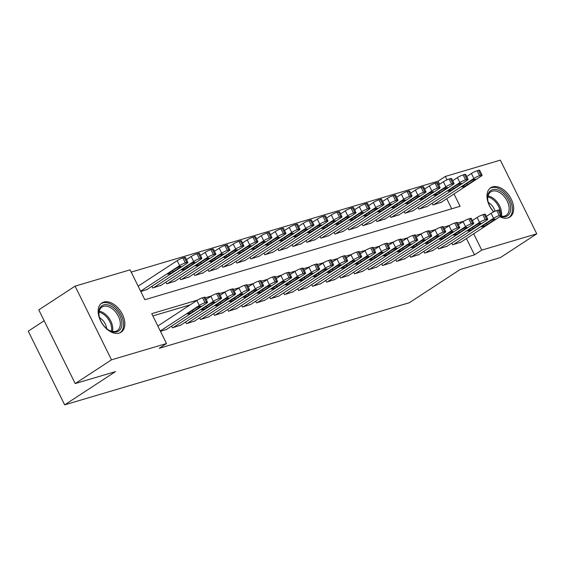 <?xml version="1.0" encoding="UTF-8"?>
<svg xmlns="http://www.w3.org/2000/svg" width="565" height="565" viewBox="0 0 565 565"><rect width="100%" height="100%" fill="white"/><g stroke="black" fill="none" stroke-linecap="round" stroke-linejoin="round"><path stroke-width="0.85" d="M493.662 211.875A17.508 11.116 -123.2 0 1 490.745 187.721A17.508 11.116 -123.2 0 1 492.652 186.846A17.508 11.116 -123.2 0 1 510.485 197.701A17.508 11.116 -123.2 0 1 509.913 217.038A17.508 11.116 -123.2 0 1 508.006 217.913A17.508 11.116 -123.2 0 1 499.813 216.699M119.18 333.124A17.508 11.116 -123.2 0 1 101.347 322.269A17.508 11.116 -123.2 0 1 101.919 302.932A17.508 11.116 -123.2 0 1 103.826 302.056A17.508 11.116 -123.2 0 1 121.666 312.904A17.508 11.116 -123.2 0 1 121.087 332.241A17.508 11.116 -123.2 0 1 119.18 333.124M44.162 320.765L28.25 331.175L64.671 404.858L409.35 302.727L460.171 269.498L500.456 257.562L536.75 233.825L481.754 250.118L473.682 233.79M64.671 404.858L115.486 371.629L75.202 383.564L38.78 309.881L75.081 286.144L130.077 269.844L144.838 299.718L460.101 206.31L453.999 193.957M439.598 184.261L438.08 181.181L131.193 272.111M438.08 181.181L445.333 176.435L500.329 160.142L536.75 233.825M451.802 243.084L452.65 244.786L460.962 242.11M437.79 247.237L438.638 248.939L446.95 246.262M423.778 251.39L424.626 253.092L432.938 250.415M409.773 255.542L410.614 257.245L418.926 254.561M395.761 259.695L396.602 261.397L404.914 258.714M381.749 263.841L382.59 265.55L390.902 262.866M367.737 267.994L368.578 269.703L376.89 267.019M353.725 272.146L354.566 273.848L362.878 271.172M339.713 276.299L340.554 278.001L348.866 275.325M325.701 280.452L326.542 282.154L334.854 279.477M311.689 284.605L312.53 286.307L320.842 283.623M297.677 288.75L298.518 290.459L306.83 287.776M283.665 292.903L284.506 294.612L292.818 291.928M269.653 297.056L270.494 298.758L278.813 296.081M255.641 301.209L256.489 302.911L264.801 300.234M241.629 305.361L242.477 307.063L250.789 304.387M227.617 309.514L228.465 311.216L236.777 308.532M213.605 313.66L214.453 315.369L222.765 312.685M199.6 317.812L200.441 319.522L208.753 316.838M185.588 321.965L186.429 323.667L194.741 320.991M171.576 326.118L172.417 327.82L180.729 325.143M451.725 208.789L446.738 198.703M140.791 291.526L147.034 289.464M151.886 286.286L152.734 287.995L161.046 285.311M165.898 282.133L166.739 283.842L175.058 281.158M179.91 277.987L180.751 279.689L189.07 277.005M193.922 273.834L194.763 275.536L203.075 272.853M207.934 269.682L208.775 271.384L217.087 268.707M221.946 265.529L222.787 267.231L231.099 264.554M235.958 261.376L236.799 263.078L245.111 260.401M249.97 257.223L250.811 258.932L259.123 256.249M263.982 253.078L264.823 254.78L273.135 252.096M277.994 248.925L278.835 250.627L287.147 247.943M292.006 244.772L292.847 246.474L301.159 243.798M306.018 240.619L306.859 242.321L315.171 239.645M320.03 236.467L320.871 238.169L329.183 235.492M334.035 232.314L334.883 234.023L343.195 231.339M348.047 228.161L348.895 229.87L357.207 227.187M362.059 224.015L362.907 225.718L371.219 223.034M376.071 219.863L376.919 221.565L385.231 218.888M390.083 215.71L390.923 217.412L399.243 214.735M404.095 211.557L404.936 213.259L413.255 210.583M418.107 207.404L418.948 209.114L427.26 206.43M432.119 203.252L432.959 204.961L441.272 202.277M197.475 300.107L151.731 313.66L166.498 343.534L159.238 348.28L474.494 254.872L466.422 238.536M190.158 304.867L152.847 315.927M160.481 331.358L166.717 329.296M75.202 383.564L111.503 359.827L75.081 286.144M474.494 254.872L481.754 250.118M166.498 343.534L111.503 359.827M463.688 221.226L457.558 223.041M449.684 225.379L443.546 227.194M435.672 229.531L429.534 231.346M421.659 233.684L415.522 235.499M407.648 237.83L401.51 239.652M393.636 241.982L387.498 243.805M379.624 246.135L373.486 247.957M365.611 250.288L359.474 252.103M351.599 254.441L345.462 256.256M337.588 258.593L331.45 260.409M323.576 262.739L317.438 264.561M309.564 266.892L303.426 268.714M295.552 271.045L289.421 272.867M281.54 275.197L275.409 277.012M267.528 279.35L261.397 281.165M253.516 283.503L247.385 285.318M239.504 287.656L233.373 289.471M225.499 291.801L219.361 293.623M211.487 295.954L205.349 297.776M447.021 179.847L445.333 176.435M160.298 330.991L199.325 305.467A4.492 0.65 153.7 0 1 205.031 302.734L206.43 302.324A4.492 0.65 153.7 0 1 207.553 302.233A4.492 0.65 153.7 0 1 206.331 303.391L166.11 329.692M207.553 302.233L205.088 297.254A4.492 0.65 -26.3 0 0 203.972 297.345L202.567 297.755A4.492 0.65 -26.3 0 0 196.86 300.488L157.833 326.012M195.356 308.511A3.595 0.516 -26.3 0 1 198.753 306.753A3.595 0.516 -26.3 0 1 200.822 306.251A3.595 0.516 -26.3 0 1 199.84 307.183L192.87 311.739A3.595 0.516 -26.3 0 1 189.473 313.497A3.595 0.516 -26.3 0 1 187.411 313.992A3.595 0.516 -26.3 0 1 188.385 313.067L195.356 308.511M140.607 291.159L179.635 265.635A4.492 0.65 153.7 0 1 185.341 262.909L186.747 262.492A4.492 0.65 153.7 0 1 187.87 262.4A4.492 0.65 153.7 0 1 186.641 263.558L146.427 289.859M138.15 286.18L177.177 260.656A4.492 0.65 -26.3 0 1 182.883 257.93L184.282 257.513A4.492 0.65 -26.3 0 1 185.405 257.421L187.87 262.4M175.673 268.679L168.702 273.234A3.595 0.516 153.7 0 0 167.727 274.166A3.595 0.516 153.7 0 0 169.79 273.665A3.595 0.516 153.7 0 0 173.187 271.906L180.157 267.351A3.595 0.516 153.7 0 0 181.132 266.426A3.595 0.516 153.7 0 0 179.07 266.92A3.595 0.516 153.7 0 0 175.673 268.679M116.99 331.789A15.156 9.619 -123.2 0 1 108.459 329.904A15.156 9.619 -123.2 0 1 99.002 315.44A15.156 9.619 -123.2 0 1 103.699 304.902A15.156 9.619 -123.2 0 1 119.801 315.545A15.156 9.619 -123.2 0 1 116.99 331.789M108.162 329.706A14.033 8.906 56.8 0 0 115.769 331.267A14.033 8.906 56.8 0 0 117.294 330.567A14.033 8.906 56.8 0 0 117.76 315.072A14.033 8.906 56.8 0 0 103.466 306.378A14.033 8.906 56.8 0 0 101.94 307.078A14.033 8.906 56.8 0 0 99.066 315.793M119.971 332.841A17.402 11.046 56.8 0 0 120.387 313.61A17.402 11.046 56.8 0 0 102.717 302.911A17.402 11.046 56.8 0 0 100.93 303.716M106.601 328.519A9.993 6.342 56.8 0 0 99.525 317.692M493.81 211.797A15.156 9.619 -123.2 0 1 487.821 200.229A15.156 9.619 -123.2 0 1 492.037 189.861A15.156 9.619 -123.2 0 1 504.036 193.993A15.156 9.619 -123.2 0 1 510.569 210.526A15.156 9.619 -123.2 0 1 500.456 216.282M500.731 216.098A14.033 8.906 56.8 0 0 506.12 215.357A14.033 8.906 56.8 0 0 502.949 195.144A14.033 8.906 56.8 0 0 490.759 191.874A14.033 8.906 56.8 0 0 487.885 200.582M495.046 211.232A9.993 6.342 56.8 0 0 491.049 204.516A9.993 6.342 56.8 0 0 488.344 202.489M508.79 217.631A17.402 11.046 56.8 0 0 504.757 192.637A17.402 11.046 56.8 0 0 489.749 188.512M173.116 327.615L213.337 301.315A4.492 0.65 153.7 0 1 219.043 298.588L220.442 298.172A4.492 0.65 153.7 0 1 221.565 298.08A4.492 0.65 153.7 0 1 220.343 299.238L180.122 325.539M221.565 298.08L219.1 293.101A4.492 0.65 -26.3 0 0 217.984 293.193L216.579 293.609A4.492 0.65 -26.3 0 0 210.872 296.335L206.161 299.415M209.368 304.358A3.595 0.516 -26.3 0 1 212.765 302.6A3.595 0.516 -26.3 0 1 214.834 302.106A3.595 0.516 -26.3 0 1 213.853 303.031L206.882 307.586A3.595 0.516 -26.3 0 1 203.485 309.345A3.595 0.516 -26.3 0 1 201.423 309.846A3.595 0.516 -26.3 0 1 202.397 308.914L209.368 304.358M187.128 323.463L227.349 297.162A4.492 0.65 153.7 0 1 233.055 294.436L234.454 294.019A4.492 0.65 153.7 0 1 235.577 293.927A4.492 0.65 153.7 0 1 234.355 295.085L194.134 321.386M235.577 293.927L233.112 288.948A4.492 0.65 -26.3 0 0 231.996 289.04L230.591 289.457A4.492 0.65 -26.3 0 0 224.884 292.183L220.173 295.269M223.38 300.206A3.595 0.516 -26.3 0 1 226.777 298.447A3.595 0.516 -26.3 0 1 228.839 297.953A3.595 0.516 -26.3 0 1 227.864 298.878L220.894 303.433A3.595 0.516 -26.3 0 1 217.497 305.199A3.595 0.516 -26.3 0 1 215.435 305.693A3.595 0.516 -26.3 0 1 216.409 304.768L223.38 300.206M201.14 319.31L241.361 293.009A4.492 0.65 153.7 0 1 247.06 290.283L248.466 289.866A4.492 0.65 153.7 0 1 249.589 289.774A4.492 0.65 153.7 0 1 248.367 290.933L208.146 317.233M249.589 289.774L247.124 284.795A4.492 0.65 -26.3 0 0 246.001 284.887L244.603 285.304A4.492 0.65 -26.3 0 0 238.896 288.03L234.185 291.116M237.392 296.053A3.595 0.516 -26.3 0 1 240.789 294.294A3.595 0.516 -26.3 0 1 242.851 293.8A3.595 0.516 -26.3 0 1 241.877 294.725L234.906 299.288A3.595 0.516 -26.3 0 1 231.509 301.046A3.595 0.516 -26.3 0 1 229.447 301.541A3.595 0.516 -26.3 0 1 230.421 300.615L237.392 296.053M215.152 315.157L255.366 288.856A4.492 0.65 153.7 0 1 261.072 286.13L262.478 285.713A4.492 0.65 153.7 0 1 263.601 285.622A4.492 0.65 153.7 0 1 262.372 286.787L222.158 313.081M263.601 285.622L261.136 280.643A4.492 0.65 -26.3 0 0 260.013 280.734L258.615 281.151A4.492 0.65 -26.3 0 0 252.908 283.877L248.197 286.964M251.404 291.907A3.595 0.516 -26.3 0 1 254.801 290.142A3.595 0.516 -26.3 0 1 256.863 289.647A3.595 0.516 -26.3 0 1 255.889 290.572L248.918 295.135A3.595 0.516 -26.3 0 1 245.521 296.893A3.595 0.516 -26.3 0 1 243.459 297.388A3.595 0.516 -26.3 0 1 244.433 296.463L251.404 291.907M153.433 287.783L193.647 261.482A4.492 0.65 153.7 0 1 199.353 258.756L200.759 258.339A4.492 0.65 153.7 0 1 201.874 258.247A4.492 0.65 153.7 0 1 200.653 259.406L160.439 285.706M186.478 259.589L191.189 256.503A4.492 0.65 -26.3 0 1 196.895 253.777L198.294 253.36A4.492 0.65 -26.3 0 1 199.417 253.268L201.874 258.247M189.685 264.526L182.714 269.088A3.595 0.516 153.7 0 0 181.732 270.014A3.595 0.516 153.7 0 0 183.802 269.519A3.595 0.516 153.7 0 0 187.199 267.754L194.169 263.198A3.595 0.516 153.7 0 0 195.144 262.273A3.595 0.516 153.7 0 0 193.082 262.767A3.595 0.516 153.7 0 0 189.685 264.526M167.445 283.63L207.659 257.329A4.492 0.65 153.7 0 1 213.365 254.603L214.771 254.186A4.492 0.65 153.7 0 1 215.887 254.095A4.492 0.65 153.7 0 1 214.665 255.253L174.451 281.554M200.49 255.437L205.201 252.35A4.492 0.65 -26.3 0 1 210.907 249.624L212.306 249.207A4.492 0.65 -26.3 0 1 213.429 249.116L215.887 254.095M203.697 260.373L196.726 264.936A3.595 0.516 153.7 0 0 195.744 265.861A3.595 0.516 153.7 0 0 197.814 265.366A3.595 0.516 153.7 0 0 201.211 263.608L208.181 259.045A3.595 0.516 153.7 0 0 209.156 258.12A3.595 0.516 153.7 0 0 207.094 258.615A3.595 0.516 153.7 0 0 203.697 260.373M181.457 279.477L221.671 253.184A4.492 0.65 153.7 0 1 227.377 250.45L228.783 250.034A4.492 0.65 153.7 0 1 229.899 249.949A4.492 0.65 153.7 0 1 228.677 251.107L188.463 277.408M214.495 251.284L219.213 248.205A4.492 0.65 -26.3 0 1 224.919 245.471L226.318 245.055A4.492 0.65 -26.3 0 1 227.441 244.97L229.899 249.949M217.709 256.228L210.738 260.783A3.595 0.516 153.7 0 0 209.756 261.708A3.595 0.516 153.7 0 0 211.826 261.214A3.595 0.516 153.7 0 0 215.223 259.455L222.193 254.9A3.595 0.516 153.7 0 0 223.168 253.968A3.595 0.516 153.7 0 0 221.106 254.469A3.595 0.516 153.7 0 0 217.709 256.228M195.469 275.332L235.683 249.031A4.492 0.65 153.7 0 1 241.389 246.298L242.788 245.881A4.492 0.65 153.7 0 1 243.911 245.796A4.492 0.65 153.7 0 1 242.689 246.954L202.475 273.255M228.507 247.131L233.225 244.052A4.492 0.65 -26.3 0 1 238.931 241.319L240.33 240.909A4.492 0.65 -26.3 0 1 241.453 240.817L243.911 245.796M231.721 252.075L224.75 256.63A3.595 0.516 153.7 0 0 223.768 257.555A3.595 0.516 153.7 0 0 225.838 257.061A3.595 0.516 153.7 0 0 229.235 255.302L236.198 250.747A3.595 0.516 153.7 0 0 237.18 249.815A3.595 0.516 153.7 0 0 235.118 250.316A3.595 0.516 153.7 0 0 231.721 252.075M229.164 311.011L269.378 284.711A4.492 0.65 153.7 0 1 275.084 281.977L276.49 281.561A4.492 0.65 153.7 0 1 277.613 281.476A4.492 0.65 153.7 0 1 276.384 282.634L236.17 308.935M277.613 281.476L275.148 276.497A4.492 0.65 -26.3 0 0 274.025 276.582L272.627 276.998A4.492 0.65 -26.3 0 0 266.92 279.731L262.209 282.811M265.416 287.755A3.595 0.516 -26.3 0 1 268.813 285.996A3.595 0.516 -26.3 0 1 270.875 285.495A3.595 0.516 -26.3 0 1 269.901 286.427L262.93 290.982A3.595 0.516 -26.3 0 1 259.533 292.741A3.595 0.516 -26.3 0 1 257.471 293.235A3.595 0.516 -26.3 0 1 258.445 292.31L265.416 287.755M209.474 271.179L249.695 244.878A4.492 0.65 153.7 0 1 255.401 242.145L256.8 241.735A4.492 0.65 153.7 0 1 257.923 241.643A4.492 0.65 153.7 0 1 256.701 242.802L216.48 269.102M242.519 242.978L247.237 239.899A4.492 0.65 -26.3 0 1 252.943 237.166L254.342 236.756A4.492 0.65 -26.3 0 1 255.465 236.664L257.923 241.643M245.733 247.922L238.762 252.477A3.595 0.516 153.7 0 0 237.78 253.41A3.595 0.516 153.7 0 0 239.85 252.908A3.595 0.516 153.7 0 0 243.247 251.15L250.21 246.594A3.595 0.516 153.7 0 0 251.192 245.669A3.595 0.516 153.7 0 0 249.13 246.163A3.595 0.516 153.7 0 0 245.733 247.922M243.176 306.859L283.39 280.558A4.492 0.65 153.7 0 1 289.096 277.825L290.502 277.415A4.492 0.65 153.7 0 1 291.618 277.323A4.492 0.65 153.7 0 1 290.396 278.481L250.182 304.782M291.618 277.323L289.16 272.344A4.492 0.65 -26.3 0 0 288.037 272.436L286.639 272.846A4.492 0.65 -26.3 0 0 280.932 275.579L276.221 278.658M279.428 283.602A3.595 0.516 -26.3 0 1 282.825 281.843A3.595 0.516 -26.3 0 1 284.887 281.342A3.595 0.516 -26.3 0 1 283.913 282.274L276.942 286.829A3.595 0.516 -26.3 0 1 273.545 288.588A3.595 0.516 -26.3 0 1 271.475 289.082A3.595 0.516 -26.3 0 1 272.457 288.157L279.428 283.602M223.486 267.026L263.707 240.725A4.492 0.65 153.7 0 1 269.413 237.999L270.812 237.583A4.492 0.65 153.7 0 1 271.935 237.491A4.492 0.65 153.7 0 1 270.713 238.649L230.492 264.95M256.531 238.826L261.249 235.746A4.492 0.65 -26.3 0 1 266.955 233.02L268.354 232.603A4.492 0.65 -26.3 0 1 269.477 232.512L271.935 237.491M259.738 243.769L252.774 248.325A3.595 0.516 153.7 0 0 251.792 249.257A3.595 0.516 153.7 0 0 253.862 248.755A3.595 0.516 153.7 0 0 257.259 246.997L264.222 242.441A3.595 0.516 153.7 0 0 265.204 241.516A3.595 0.516 153.7 0 0 263.135 242.011A3.595 0.516 153.7 0 0 259.738 243.769M257.188 302.706L297.402 276.405A4.492 0.65 153.7 0 1 303.108 273.679L304.514 273.262A4.492 0.65 153.7 0 1 305.63 273.17A4.492 0.65 153.7 0 1 304.408 274.329L264.194 300.629M305.63 273.17L303.172 268.191A4.492 0.65 -26.3 0 0 302.049 268.283L300.651 268.7A4.492 0.65 -26.3 0 0 294.944 271.426L290.233 274.505M293.44 279.449A3.595 0.516 -26.3 0 1 296.837 277.69A3.595 0.516 -26.3 0 1 298.899 277.196A3.595 0.516 -26.3 0 1 297.925 278.121L290.954 282.677A3.595 0.516 -26.3 0 1 287.557 284.435A3.595 0.516 -26.3 0 1 285.487 284.937A3.595 0.516 -26.3 0 1 286.469 284.004L293.44 279.449M237.498 262.873L277.719 236.573A4.492 0.65 153.7 0 1 283.425 233.846L284.824 233.43A4.492 0.65 153.7 0 1 285.947 233.338A4.492 0.65 153.7 0 1 284.725 234.496L244.504 260.797M270.543 234.68L275.261 231.594A4.492 0.65 -26.3 0 1 280.96 228.867L282.366 228.451A4.492 0.65 -26.3 0 1 283.489 228.359L285.947 233.338M273.75 239.617L266.786 244.179A3.595 0.516 153.7 0 0 265.804 245.104A3.595 0.516 153.7 0 0 267.866 244.61A3.595 0.516 153.7 0 0 271.264 242.844L278.234 238.289A3.595 0.516 153.7 0 0 279.216 237.364A3.595 0.516 153.7 0 0 277.147 237.858A3.595 0.516 153.7 0 0 273.75 239.617M271.2 298.553L311.414 272.252A4.492 0.65 153.7 0 1 317.12 269.526L318.526 269.11A4.492 0.65 153.7 0 1 319.642 269.018A4.492 0.65 153.7 0 1 318.42 270.176L278.206 296.477M319.642 269.018L317.184 264.039A4.492 0.65 -26.3 0 0 316.061 264.13L314.663 264.547A4.492 0.65 -26.3 0 0 308.956 267.273L304.238 270.36M307.452 275.296A3.595 0.516 -26.3 0 1 310.849 273.538A3.595 0.516 -26.3 0 1 312.911 273.043A3.595 0.516 -26.3 0 1 311.937 273.969L304.966 278.524A3.595 0.516 -26.3 0 1 301.569 280.282A3.595 0.516 -26.3 0 1 299.499 280.784A3.595 0.516 -26.3 0 1 300.481 279.852L307.452 275.296M251.51 258.721L291.731 232.42A4.492 0.65 153.7 0 1 297.437 229.694L298.836 229.277A4.492 0.65 153.7 0 1 299.959 229.185A4.492 0.65 153.7 0 1 298.737 230.343L258.516 256.644M284.555 230.527L289.266 227.441A4.492 0.65 -26.3 0 1 294.972 224.715L296.378 224.298A4.492 0.65 -26.3 0 1 297.501 224.206L299.959 229.185M287.762 235.464L280.798 240.026A3.595 0.516 153.7 0 0 279.816 240.951A3.595 0.516 153.7 0 0 281.879 240.457A3.595 0.516 153.7 0 0 285.276 238.698L292.246 234.136A3.595 0.516 153.7 0 0 293.228 233.211A3.595 0.516 153.7 0 0 291.159 233.705A3.595 0.516 153.7 0 0 287.762 235.464M285.212 294.4L325.426 268.1A4.492 0.65 153.7 0 1 331.132 265.373L332.531 264.957A4.492 0.65 153.7 0 1 333.654 264.865A4.492 0.65 153.7 0 1 332.432 266.023L292.218 292.324M333.654 264.865L331.196 259.886A4.492 0.65 -26.3 0 0 330.073 259.978L328.675 260.394A4.492 0.65 -26.3 0 0 322.968 263.12L318.25 266.207M321.464 271.144A3.595 0.516 -26.3 0 1 324.861 269.385A3.595 0.516 -26.3 0 1 326.923 268.891A3.595 0.516 -26.3 0 1 325.941 269.816L318.978 274.378A3.595 0.516 -26.3 0 1 315.581 276.137A3.595 0.516 -26.3 0 1 313.511 276.631A3.595 0.516 -26.3 0 1 314.493 275.706L321.464 271.144M265.522 254.568L305.743 228.274A4.492 0.65 153.7 0 1 311.449 225.541L312.848 225.124A4.492 0.65 153.7 0 1 313.971 225.032A4.492 0.65 153.7 0 1 312.749 226.198L272.528 252.491M298.567 226.374L303.278 223.295A4.492 0.65 -26.3 0 1 308.984 220.562L310.39 220.145A4.492 0.65 -26.3 0 1 311.513 220.053L313.971 225.032M301.774 231.318L294.803 235.873A3.595 0.516 153.7 0 0 293.828 236.799A3.595 0.516 153.7 0 0 295.891 236.304A3.595 0.516 153.7 0 0 299.288 234.546L306.258 229.983A3.595 0.516 153.7 0 0 307.24 229.058A3.595 0.516 153.7 0 0 305.171 229.552A3.595 0.516 153.7 0 0 301.774 231.318M299.224 290.248L339.438 263.947A4.492 0.65 153.7 0 1 345.144 261.221L346.543 260.804A4.492 0.65 153.7 0 1 347.666 260.712A4.492 0.65 153.7 0 1 346.444 261.877L306.223 288.171M347.666 260.712L345.208 255.733A4.492 0.65 -26.3 0 0 344.085 255.825L342.687 256.242A4.492 0.65 -26.3 0 0 336.98 258.968L332.262 262.054M335.476 266.991A3.595 0.516 -26.3 0 1 338.873 265.232A3.595 0.516 -26.3 0 1 340.935 264.738A3.595 0.516 -26.3 0 1 339.953 265.663L332.99 270.225A3.595 0.516 -26.3 0 1 329.593 271.984A3.595 0.516 -26.3 0 1 327.523 272.478A3.595 0.516 -26.3 0 1 328.505 271.553L335.476 266.991M279.534 250.422L319.755 224.121A4.492 0.65 153.7 0 1 325.461 221.388L326.86 220.972A4.492 0.65 153.7 0 1 327.983 220.887A4.492 0.65 153.7 0 1 326.761 222.045L286.54 248.346M312.579 222.222L317.29 219.142A4.492 0.65 -26.3 0 1 322.996 216.409L324.402 215.992A4.492 0.65 -26.3 0 1 325.518 215.908L327.983 220.887M315.786 227.165L308.815 231.721A3.595 0.516 153.7 0 0 307.84 232.646A3.595 0.516 153.7 0 0 309.903 232.151A3.595 0.516 153.7 0 0 313.3 230.393L320.27 225.838A3.595 0.516 153.7 0 0 321.252 224.905A3.595 0.516 153.7 0 0 319.183 225.407A3.595 0.516 153.7 0 0 315.786 227.165M313.229 286.095L353.45 259.801A4.492 0.65 153.7 0 1 359.156 257.068L360.555 256.651A4.492 0.65 153.7 0 1 361.678 256.567A4.492 0.65 153.7 0 1 360.456 257.725L320.235 284.026M361.678 256.567L359.22 251.587A4.492 0.65 -26.3 0 0 358.097 251.672L356.699 252.089A4.492 0.65 -26.3 0 0 350.992 254.822L346.274 257.901M349.481 262.845A3.595 0.516 -26.3 0 1 352.878 261.087A3.595 0.516 -26.3 0 1 354.947 260.585A3.595 0.516 -26.3 0 1 353.965 261.517L347.002 266.073A3.595 0.516 -26.3 0 1 343.605 267.831A3.595 0.516 -26.3 0 1 341.535 268.326A3.595 0.516 -26.3 0 1 342.517 267.4L349.481 262.845M293.546 246.269L333.767 219.969A4.492 0.65 153.7 0 1 339.473 217.235L340.872 216.826A4.492 0.65 153.7 0 1 341.995 216.734A4.492 0.65 153.7 0 1 340.773 217.892L300.552 244.193M326.591 218.069L331.302 214.99A4.492 0.65 -26.3 0 1 337.008 212.256L338.414 211.847A4.492 0.65 -26.3 0 1 339.53 211.755L341.995 216.734M329.798 223.013L322.827 227.568A3.595 0.516 153.7 0 0 321.852 228.493A3.595 0.516 153.7 0 0 323.915 227.999A3.595 0.516 153.7 0 0 327.312 226.24L334.282 221.685A3.595 0.516 153.7 0 0 335.264 220.753A3.595 0.516 153.7 0 0 333.195 221.254A3.595 0.516 153.7 0 0 329.798 223.013M327.241 281.949L367.462 255.648A4.492 0.65 153.7 0 1 373.168 252.915L374.567 252.506A4.492 0.65 153.7 0 1 375.69 252.414A4.492 0.65 153.7 0 1 374.468 253.572L334.247 279.873M375.69 252.414L373.232 247.435A4.492 0.65 -26.3 0 0 372.109 247.527L370.704 247.936A4.492 0.65 -26.3 0 0 365.004 250.669L360.286 253.749M363.493 258.692A3.595 0.516 -26.3 0 1 366.89 256.934A3.595 0.516 -26.3 0 1 368.959 256.432A3.595 0.516 -26.3 0 1 367.977 257.365L361.007 261.92A3.595 0.516 -26.3 0 1 357.61 263.678A3.595 0.516 -26.3 0 1 355.547 264.173A3.595 0.516 -26.3 0 1 356.529 263.248L363.493 258.692M307.558 242.117L347.779 215.816A4.492 0.65 153.7 0 1 353.485 213.09L354.884 212.673A4.492 0.65 153.7 0 1 356.007 212.581A4.492 0.65 153.7 0 1 354.785 213.739L314.564 240.04M340.603 213.916L345.314 210.837A4.492 0.65 -26.3 0 1 351.02 208.111L352.426 207.694A4.492 0.65 -26.3 0 1 353.542 207.602L356.007 212.581M343.81 218.86L336.839 223.415A3.595 0.516 153.7 0 0 335.864 224.347A3.595 0.516 153.7 0 0 337.927 223.846A3.595 0.516 153.7 0 0 341.324 222.087L348.294 217.532A3.595 0.516 153.7 0 0 349.269 216.607A3.595 0.516 153.7 0 0 347.207 217.101A3.595 0.516 153.7 0 0 343.81 218.86M341.253 277.796L381.474 251.496A4.492 0.65 153.7 0 1 387.18 248.762L388.579 248.353A4.492 0.65 153.7 0 1 389.702 248.261A4.492 0.65 153.7 0 1 388.48 249.419L348.259 275.72M389.702 248.261L387.244 243.282A4.492 0.65 -26.3 0 0 386.121 243.374L384.716 243.783A4.492 0.65 -26.3 0 0 379.009 246.517L374.298 249.596M377.505 254.54A3.595 0.516 -26.3 0 1 380.902 252.781A3.595 0.516 -26.3 0 1 382.971 252.287A3.595 0.516 -26.3 0 1 381.989 253.212L375.019 257.767A3.595 0.516 -26.3 0 1 371.622 259.526A3.595 0.516 -26.3 0 1 369.559 260.027A3.595 0.516 -26.3 0 1 370.541 259.095L377.505 254.54M321.57 237.964L361.791 211.663A4.492 0.65 153.7 0 1 367.49 208.937L368.896 208.52A4.492 0.65 153.7 0 1 370.019 208.429A4.492 0.65 153.7 0 1 368.797 209.587L328.576 235.888M354.615 209.77L359.326 206.684A4.492 0.65 -26.3 0 1 365.032 203.958L366.431 203.541A4.492 0.65 -26.3 0 1 367.554 203.449L370.019 208.429M357.822 214.707L350.851 219.269A3.595 0.516 153.7 0 0 349.876 220.195A3.595 0.516 153.7 0 0 351.939 219.693A3.595 0.516 153.7 0 0 355.336 217.935L362.306 213.379A3.595 0.516 153.7 0 0 363.281 212.454A3.595 0.516 153.7 0 0 361.219 212.948A3.595 0.516 153.7 0 0 357.822 214.707M355.265 273.644L395.486 247.343A4.492 0.65 153.7 0 1 401.192 244.617L402.591 244.2A4.492 0.65 153.7 0 1 403.714 244.108A4.492 0.65 153.7 0 1 402.492 245.267L362.271 271.567M403.714 244.108L401.256 239.129A4.492 0.65 -26.3 0 0 400.133 239.221L398.728 239.638A4.492 0.65 -26.3 0 0 393.021 242.364L388.31 245.443M391.517 250.387A3.595 0.516 -26.3 0 1 394.914 248.628A3.595 0.516 -26.3 0 1 396.983 248.134A3.595 0.516 -26.3 0 1 396.001 249.059L389.031 253.614A3.595 0.516 -26.3 0 1 385.634 255.373A3.595 0.516 -26.3 0 1 383.571 255.874A3.595 0.516 -26.3 0 1 384.553 254.942L391.517 250.387M335.582 233.811L375.796 207.51A4.492 0.65 153.7 0 1 381.502 204.784L382.908 204.368A4.492 0.65 153.7 0 1 384.031 204.276A4.492 0.65 153.7 0 1 382.802 205.434L342.588 231.735M368.627 205.618L373.338 202.531A4.492 0.65 -26.3 0 1 379.044 199.805L380.443 199.389A4.492 0.65 -26.3 0 1 381.566 199.297L384.031 204.276M371.834 210.554L364.863 215.117A3.595 0.516 153.7 0 0 363.888 216.042A3.595 0.516 153.7 0 0 365.95 215.548A3.595 0.516 153.7 0 0 369.348 213.789L376.318 209.227A3.595 0.516 153.7 0 0 377.293 208.301A3.595 0.516 153.7 0 0 375.231 208.796A3.595 0.516 153.7 0 0 371.834 210.554M369.277 269.491L409.498 243.19A4.492 0.65 153.7 0 1 415.204 240.464L416.603 240.047A4.492 0.65 153.7 0 1 417.726 239.956A4.492 0.65 153.7 0 1 416.504 241.114L376.283 267.415M417.726 239.956L415.261 234.976A4.492 0.65 -26.3 0 0 414.145 235.068L412.74 235.485A4.492 0.65 -26.3 0 0 407.033 238.211L402.322 241.297M405.529 246.234A3.595 0.516 -26.3 0 1 408.926 244.476A3.595 0.516 -26.3 0 1 410.995 243.981A3.595 0.516 -26.3 0 1 410.013 244.906L403.043 249.462A3.595 0.516 -26.3 0 1 399.646 251.227A3.595 0.516 -26.3 0 1 397.583 251.722A3.595 0.516 -26.3 0 1 398.558 250.796L405.529 246.234M349.594 229.658L389.808 203.358A4.492 0.65 153.7 0 1 395.514 200.631L396.92 200.215A4.492 0.65 153.7 0 1 398.043 200.123A4.492 0.65 153.7 0 1 396.814 201.288L356.6 227.582M382.639 201.465L387.35 198.379A4.492 0.65 -26.3 0 1 393.056 195.652L394.455 195.236A4.492 0.65 -26.3 0 1 395.578 195.144L398.043 200.123M385.846 206.409L378.875 210.964A3.595 0.516 153.7 0 0 377.9 211.889A3.595 0.516 153.7 0 0 379.963 211.395A3.595 0.516 153.7 0 0 383.36 209.636L390.33 205.074A3.595 0.516 153.7 0 0 391.305 204.149A3.595 0.516 153.7 0 0 389.243 204.643A3.595 0.516 153.7 0 0 385.846 206.409M383.289 265.338L423.51 239.037A4.492 0.65 153.7 0 1 429.216 236.311L430.615 235.895A4.492 0.65 153.7 0 1 431.738 235.803A4.492 0.65 153.7 0 1 430.516 236.961L390.295 263.262M431.738 235.803L429.273 230.824A4.492 0.65 -26.3 0 0 428.157 230.916L426.752 231.332A4.492 0.65 -26.3 0 0 421.045 234.058L416.334 237.145M419.541 242.081A3.595 0.516 -26.3 0 1 422.938 240.323A3.595 0.516 -26.3 0 1 425.007 239.828A3.595 0.516 -26.3 0 1 424.025 240.754L417.055 245.316A3.595 0.516 -26.3 0 1 413.658 247.075A3.595 0.516 -26.3 0 1 411.595 247.569A3.595 0.516 -26.3 0 1 412.57 246.644L419.541 242.081M363.606 225.513L403.82 199.212A4.492 0.65 153.7 0 1 409.526 196.479L410.932 196.062A4.492 0.65 153.7 0 1 412.047 195.977A4.492 0.65 153.7 0 1 410.826 197.136L370.612 223.436M396.651 197.312L401.362 194.233A4.492 0.65 -26.3 0 1 407.068 191.5L408.467 191.083A4.492 0.65 -26.3 0 1 409.59 190.998L412.047 195.977M399.858 202.256L392.887 206.811A3.595 0.516 153.7 0 0 391.912 207.736A3.595 0.516 153.7 0 0 393.975 207.242A3.595 0.516 153.7 0 0 397.372 205.483L404.342 200.928A3.595 0.516 153.7 0 0 405.317 199.996A3.595 0.516 153.7 0 0 403.255 200.497A3.595 0.516 153.7 0 0 399.858 202.256M397.301 261.185L437.522 234.892A4.492 0.65 153.7 0 1 443.228 232.159L444.627 231.742A4.492 0.65 153.7 0 1 445.75 231.657A4.492 0.65 153.7 0 1 444.528 232.815L404.307 259.116M445.75 231.657L443.285 226.678A4.492 0.65 -26.3 0 0 442.169 226.763L440.764 227.179A4.492 0.65 -26.3 0 0 435.057 229.913L430.346 232.992M433.553 237.936A3.595 0.516 -26.3 0 1 436.95 236.177A3.595 0.516 -26.3 0 1 439.012 235.676A3.595 0.516 -26.3 0 1 438.037 236.608L431.067 241.163A3.595 0.516 -26.3 0 1 427.67 242.922A3.595 0.516 -26.3 0 1 425.607 243.416A3.595 0.516 -26.3 0 1 426.582 242.491L433.553 237.936M377.618 221.36L417.832 195.059A4.492 0.65 153.7 0 1 423.538 192.326L424.944 191.916A4.492 0.65 153.7 0 1 426.059 191.825A4.492 0.65 153.7 0 1 424.838 192.983L384.624 219.284M410.663 193.159L415.374 190.08A4.492 0.65 -26.3 0 1 421.08 187.347L422.479 186.937A4.492 0.65 -26.3 0 1 423.602 186.846L426.059 191.825M413.87 198.103L406.899 202.658A3.595 0.516 153.7 0 0 405.917 203.584A3.595 0.516 153.7 0 0 407.986 203.089A3.595 0.516 153.7 0 0 411.384 201.331L418.354 196.775A3.595 0.516 153.7 0 0 419.329 195.843A3.595 0.516 153.7 0 0 417.267 196.345A3.595 0.516 153.7 0 0 413.87 198.103M411.313 257.04L451.534 230.739A4.492 0.65 153.7 0 1 457.24 228.006L458.639 227.589A4.492 0.65 153.7 0 1 459.762 227.504A4.492 0.65 153.7 0 1 458.54 228.663L418.319 254.963M459.762 227.504L457.297 222.525A4.492 0.65 -26.3 0 0 456.174 222.617L454.776 223.027A4.492 0.65 -26.3 0 0 449.069 225.76L444.358 228.839M447.565 233.783A3.595 0.516 -26.3 0 1 450.962 232.024A3.595 0.516 -26.3 0 1 453.024 231.523A3.595 0.516 -26.3 0 1 452.049 232.455L445.079 237.01A3.595 0.516 -26.3 0 1 441.682 238.769A3.595 0.516 -26.3 0 1 439.619 239.263A3.595 0.516 -26.3 0 1 440.594 238.338L447.565 233.783M391.63 217.207L431.844 190.906A4.492 0.65 153.7 0 1 437.55 188.18L438.956 187.764A4.492 0.65 153.7 0 1 440.071 187.672A4.492 0.65 153.7 0 1 438.85 188.83L398.636 215.131M424.675 189.007L429.386 185.927A4.492 0.65 -26.3 0 1 435.092 183.201L436.491 182.785A4.492 0.65 -26.3 0 1 437.614 182.693L440.071 187.672M427.882 193.95L420.911 198.506A3.595 0.516 153.7 0 0 419.929 199.438A3.595 0.516 153.7 0 0 421.999 198.937A3.595 0.516 153.7 0 0 425.396 197.178L432.366 192.623A3.595 0.516 153.7 0 0 433.341 191.697A3.595 0.516 153.7 0 0 431.279 192.192A3.595 0.516 153.7 0 0 427.882 193.95M425.325 252.887L465.539 226.586A4.492 0.65 153.7 0 1 471.245 223.853L472.651 223.443A4.492 0.65 153.7 0 1 473.774 223.352A4.492 0.65 153.7 0 1 472.545 224.51L432.331 250.811M473.774 223.352L471.309 218.373A4.492 0.65 -26.3 0 0 470.186 218.464L468.788 218.874A4.492 0.65 -26.3 0 0 463.081 221.607L458.37 224.686M461.577 229.63A3.595 0.516 -26.3 0 1 464.974 227.872A3.595 0.516 -26.3 0 1 467.036 227.377A3.595 0.516 -26.3 0 1 466.061 228.302L459.091 232.858A3.595 0.516 -26.3 0 1 455.694 234.616A3.595 0.516 -26.3 0 1 453.631 235.118A3.595 0.516 -26.3 0 1 454.606 234.185L461.577 229.63M405.642 213.054L445.856 186.754A4.492 0.65 153.7 0 1 451.562 184.028L452.961 183.611A4.492 0.65 153.7 0 1 454.083 183.519A4.492 0.65 153.7 0 1 452.862 184.677L412.648 210.978M438.68 184.861L443.398 181.775A4.492 0.65 -26.3 0 1 449.104 179.049L450.503 178.632A4.492 0.65 -26.3 0 1 451.626 178.54L454.083 183.519M441.894 189.798L434.923 194.353A3.595 0.516 153.7 0 0 433.941 195.285A3.595 0.516 153.7 0 0 436.011 194.784A3.595 0.516 153.7 0 0 439.408 193.025L446.371 188.47A3.595 0.516 153.7 0 0 447.353 187.545A3.595 0.516 153.7 0 0 445.291 188.039A3.595 0.516 153.7 0 0 441.894 189.798M439.337 248.734L479.551 222.433A4.492 0.65 153.7 0 1 485.257 219.707L486.663 219.291A4.492 0.65 153.7 0 1 487.786 219.199A4.492 0.65 153.7 0 1 486.557 220.357L446.343 246.658M487.786 219.199L485.321 214.22A4.492 0.65 -26.3 0 0 484.198 214.312L482.8 214.728A4.492 0.65 -26.3 0 0 477.093 217.454L472.382 220.534M475.589 225.477A3.595 0.516 -26.3 0 1 478.986 223.719A3.595 0.516 -26.3 0 1 481.048 223.224A3.595 0.516 -26.3 0 1 480.073 224.15L473.103 228.705A3.595 0.516 -26.3 0 1 469.706 230.464A3.595 0.516 -26.3 0 1 467.643 230.965A3.595 0.516 -26.3 0 1 468.618 230.033L475.589 225.477M419.654 208.902L459.868 182.601A4.492 0.65 153.7 0 1 465.574 179.875L466.973 179.458A4.492 0.65 153.7 0 1 468.095 179.366A4.492 0.65 153.7 0 1 466.874 180.525L426.653 206.825M452.692 180.708L457.41 177.622A4.492 0.65 -26.3 0 1 463.116 174.896L464.515 174.479A4.492 0.65 -26.3 0 1 465.638 174.387L468.095 179.366M455.906 185.645L448.935 190.207A3.595 0.516 153.7 0 0 447.953 191.132A3.595 0.516 153.7 0 0 450.023 190.638A3.595 0.516 153.7 0 0 453.42 188.88L460.383 184.317A3.595 0.516 153.7 0 0 461.365 183.392A3.595 0.516 153.7 0 0 459.303 183.886A3.595 0.516 153.7 0 0 455.906 185.645M453.349 244.581L493.563 218.281A4.492 0.65 153.7 0 1 499.269 215.555L500.675 215.138A4.492 0.65 153.7 0 1 501.791 215.046A4.492 0.65 153.7 0 1 500.569 216.204L460.355 242.505M501.791 215.046L499.333 210.067A4.492 0.65 -26.3 0 0 498.21 210.159L496.812 210.576A4.492 0.65 -26.3 0 0 491.105 213.302L486.394 216.388M489.601 221.325A3.595 0.516 -26.3 0 1 492.998 219.566A3.595 0.516 -26.3 0 1 495.06 219.072A3.595 0.516 -26.3 0 1 494.085 219.997L487.115 224.552A3.595 0.516 -26.3 0 1 483.718 226.318A3.595 0.516 -26.3 0 1 481.655 226.812A3.595 0.516 -26.3 0 1 482.63 225.887L489.601 221.325M433.659 204.749L473.88 178.448A4.492 0.65 153.7 0 1 479.586 175.722L480.985 175.305A4.492 0.65 153.7 0 1 482.107 175.214A4.492 0.65 153.7 0 1 480.886 176.379L440.665 202.673M466.704 176.555L471.422 173.469A4.492 0.65 -26.3 0 1 477.128 170.743L478.527 170.326A4.492 0.65 -26.3 0 1 479.65 170.234L482.107 175.214M469.911 181.492L462.947 186.055A3.595 0.516 153.7 0 0 461.965 186.98A3.595 0.516 153.7 0 0 464.034 186.485A3.595 0.516 153.7 0 0 467.432 184.727L474.395 180.164A3.595 0.516 153.7 0 0 475.377 179.239A3.595 0.516 153.7 0 0 473.315 179.734A3.595 0.516 153.7 0 0 469.911 181.492M196.86 300.488L199.325 305.467M202.567 297.755L205.031 302.734M203.972 297.345L206.43 302.324M199.84 307.183L199.487 306.47M192.87 311.739L192.27 310.524M179.635 265.635L177.177 260.656M186.747 262.492L184.282 257.513M185.341 262.909L182.883 257.93M179.804 266.638L180.157 267.351M172.586 270.699L173.187 271.906M99.221 311.174A14.033 8.906 -123.2 0 1 112.456 331.415M111.489 331.196A13.574 8.616 56.8 0 0 99.03 312.148M488.04 195.97A14.033 8.906 -123.2 0 1 495.385 200.088A14.033 8.906 -123.2 0 1 501.536 214.531M500.399 212.221A13.574 8.616 56.8 0 0 494.516 200.836A13.574 8.616 56.8 0 0 487.849 196.938M501.402 215.597A14.033 8.906 -123.2 0 1 501.275 216.204M210.872 296.335L213.337 301.315M216.579 293.609L219.043 298.588M217.984 293.193L220.442 298.172M213.853 303.031L213.499 302.317M206.882 307.586L206.281 306.378M224.884 292.183L227.349 297.162M230.591 289.457L233.055 294.436M231.996 289.04L234.454 294.019M227.864 298.878L227.511 298.165M220.894 303.433L220.294 302.226M238.896 288.03L241.361 293.009M244.603 285.304L247.06 290.283M246.001 284.887L248.466 289.866M241.877 294.725L241.523 294.012M234.906 299.288L234.305 298.073M252.908 283.877L255.366 288.856M258.615 281.151L261.072 286.13M260.013 280.734L262.478 285.713M255.889 290.572L255.535 289.859M248.918 295.135L248.318 293.92M193.647 261.482L191.189 256.503M200.759 258.339L198.294 253.36M199.353 258.756L196.895 253.777M193.816 262.485L194.169 263.198M186.598 266.546L187.199 267.754M207.659 257.329L205.201 252.35M214.771 254.186L212.306 249.207M213.365 254.603L210.907 249.624M207.828 258.332L208.181 259.045M200.61 262.393L201.211 263.608M221.671 253.184L219.213 248.205M228.783 250.034L226.318 245.055M227.377 250.45L224.919 245.471M221.84 254.186L222.193 254.9M214.622 258.24L215.223 259.455M235.683 249.031L233.225 244.052M242.788 245.881L240.33 240.909M241.389 246.298L238.931 241.319M235.852 250.034L236.198 250.747M228.634 254.088L229.235 255.302M266.92 279.731L269.378 284.711M272.627 276.998L275.084 281.977M274.025 276.582L276.49 281.561M269.901 286.427L269.547 285.713M262.93 290.982L262.329 289.767M249.695 244.878L247.237 239.899M256.8 241.735L254.342 236.756M255.401 242.145L252.943 237.166M249.857 245.881L250.21 246.594M242.646 249.942L243.247 251.15M280.932 275.579L283.39 280.558M286.639 272.846L289.096 277.825M288.037 272.436L290.502 277.415M283.913 282.274L283.559 281.561M276.942 286.829L276.341 285.615M263.707 240.725L261.249 235.746M270.812 237.583L268.354 232.603M269.413 237.999L266.955 233.02M263.869 241.728L264.222 242.441M256.658 245.789L257.259 246.997M294.944 271.426L297.402 276.405M300.651 268.7L303.108 273.679M302.049 268.283L304.514 273.262M297.925 278.121L297.571 277.408M290.954 282.677L290.353 281.469M277.719 236.573L275.261 231.594M284.824 233.43L282.366 228.451M283.425 233.846L280.96 228.867M277.881 237.575L278.234 238.289M270.67 241.636L271.264 242.844M308.956 267.273L311.414 272.252M314.663 264.547L317.12 269.526M316.061 264.13L318.526 269.11M311.937 273.969L311.583 273.255M304.966 278.524L304.365 277.316M291.731 232.42L289.266 227.441M298.836 229.277L296.378 224.298M297.437 229.694L294.972 224.715M291.893 233.423L292.246 234.136M284.682 237.484L285.276 238.698M322.968 263.12L325.426 268.1M328.675 260.394L331.132 265.373M330.073 259.978L332.531 264.957M325.941 269.816L325.595 269.102M318.978 274.378L318.378 273.163M305.743 228.274L303.278 223.295M312.848 225.124L310.39 220.145M311.449 225.541L308.984 220.562M305.905 229.27L306.258 229.983M298.694 233.331L299.288 234.546M336.98 258.968L339.438 263.947M342.687 256.242L345.144 261.221M344.085 255.825L346.543 260.804M339.953 265.663L339.6 264.95M332.99 270.225L332.389 269.011M319.755 224.121L317.29 219.142M326.86 220.972L324.402 215.992M325.461 221.388L322.996 216.409M319.917 225.124L320.27 225.838M312.699 229.178L313.3 230.393M350.992 254.822L353.45 259.801M356.699 252.089L359.156 257.068M358.097 251.672L360.555 256.651M353.965 261.517L353.612 260.804M347.002 266.073L346.402 264.858M333.767 219.969L331.302 214.99M340.872 216.826L338.414 211.847M339.473 217.235L337.008 212.256M333.929 220.972L334.282 221.685M326.711 225.025L327.312 226.24M365.004 250.669L367.462 255.648M370.704 247.936L373.168 252.915M372.109 247.527L374.567 252.506M367.977 257.365L367.624 256.651M361.007 261.92L360.413 260.705M347.779 215.816L345.314 210.837M354.884 212.673L352.426 207.694M353.485 213.09L351.02 208.111M347.941 216.819L348.294 217.532M340.723 220.88L341.324 222.087M379.009 246.517L381.474 251.496M384.716 243.783L387.18 248.762M386.121 243.374L388.579 248.353M381.989 253.212L381.636 252.499M375.019 257.767L374.425 256.559M361.791 211.663L359.326 206.684M368.896 208.52L366.431 203.541M367.49 208.937L365.032 203.958M361.953 212.666L362.306 213.379M354.735 216.727L355.336 217.935M393.021 242.364L395.486 247.343M398.728 239.638L401.192 244.617M400.133 239.221L402.591 244.2M396.001 249.059L395.648 248.346M389.031 253.614L388.438 252.407M375.796 207.51L373.338 202.531M382.908 204.368L380.443 199.389M381.502 204.784L379.044 199.805M375.965 208.513L376.318 209.227M368.747 212.574L369.348 213.789M407.033 238.211L409.498 243.19M412.74 235.485L415.204 240.464M414.145 235.068L416.603 240.047M410.013 244.906L409.66 244.193M403.043 249.462L402.442 248.254M389.808 203.358L387.35 198.379M396.92 200.215L394.455 195.236M395.514 200.631L393.056 195.652M389.977 204.361L390.33 205.074M382.759 208.421L383.36 209.636M421.045 234.058L423.51 239.037M426.752 231.332L429.216 236.311M428.157 230.916L430.615 235.895M424.025 240.754L423.672 240.04M417.055 245.316L416.454 244.101M403.82 199.212L401.362 194.233M410.932 196.062L408.467 191.083M409.526 196.479L407.068 191.5M403.989 200.215L404.342 200.928M396.771 204.269L397.372 205.483M435.057 229.913L437.522 234.892M440.764 227.179L443.228 232.159M442.169 226.763L444.627 231.742M438.037 236.608L437.684 235.895M431.067 241.163L430.466 239.948M417.832 195.059L415.374 190.08M424.944 191.916L422.479 186.937M423.538 192.326L421.08 187.347M418.001 196.062L418.354 196.775M410.783 200.116L411.384 201.331M449.069 225.76L451.534 230.739M454.776 223.027L457.24 228.006M456.174 222.617L458.639 227.589M452.049 232.455L451.696 231.742M445.079 237.01L444.478 235.796M431.844 190.906L429.386 185.927M438.956 187.764L436.491 182.785M437.55 188.18L435.092 183.201M432.013 191.909L432.366 192.623M424.795 195.97L425.396 197.178M463.081 221.607L465.539 226.586M468.788 218.874L471.245 223.853M470.186 218.464L472.651 223.443M466.061 228.302L465.708 227.589M459.091 232.858L458.49 231.65M445.856 186.754L443.398 181.775M452.961 183.611L450.503 178.632M451.562 184.028L449.104 179.049M446.025 187.757L446.371 188.47M438.807 191.818L439.408 193.025M477.093 217.454L479.551 222.433M482.8 214.728L485.257 219.707M484.198 214.312L486.663 219.291M480.073 224.15L479.72 223.436M473.103 228.705L472.502 227.497M459.868 182.601L457.41 177.622M466.973 179.458L464.515 174.479M465.574 179.875L463.116 174.896M460.037 183.604L460.383 184.317M452.819 187.665L453.42 188.88M491.105 213.302L493.563 218.281M496.812 210.576L499.269 215.555M498.21 210.159L500.675 215.138M494.085 219.997L493.732 219.284M487.115 224.552L486.514 223.345M473.88 178.448L471.422 173.469M480.985 175.305L478.527 170.326M479.586 175.722L477.128 170.743M474.042 179.451L474.395 180.164M466.831 183.512L467.432 184.727"/></g></svg>
